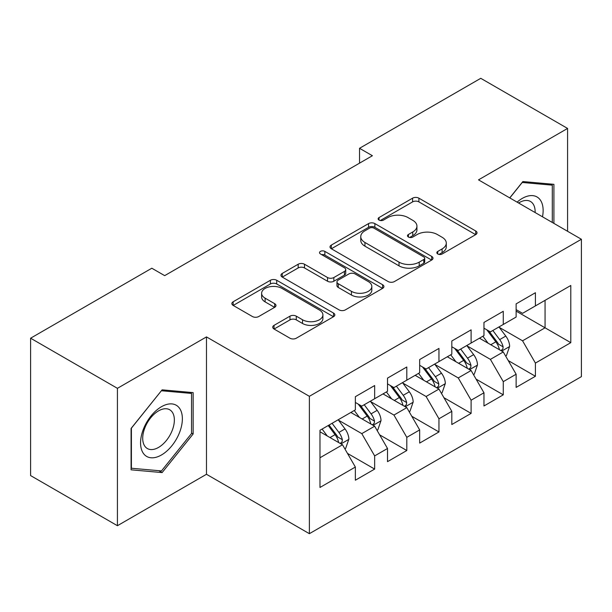 <?xml version="1.0" encoding="UTF-8"?>
<svg xmlns="http://www.w3.org/2000/svg" width="612" height="612" viewBox="0 0 612 612"><rect width="100%" height="100%" fill="white"/><g stroke="black" fill="none" stroke-linecap="round" stroke-linejoin="round"><path stroke-width="0.92" d="M437.764 253.98A3.121 1.805 0 0 0 442.178 253.98L475.715 234.618A4.46 2.578 0 0 0 477.023 232.797A4.46 2.578 0 0 0 475.715 230.976L418.906 198.173A4.46 2.578 0 0 0 412.587 198.173L379.058 217.535A3.121 1.805 0 0 0 378.139 218.813A3.121 1.805 0 0 0 379.058 220.09A3.121 1.805 0 0 0 383.479 220.09L387.817 217.581A14.283 8.247 0 0 1 408.013 217.581L412.748 220.312A14.283 8.247 0 0 1 416.933 226.149A14.283 8.247 0 0 1 412.748 231.979L408.411 234.48A3.121 1.805 0 0 0 407.493 235.758A3.121 1.805 0 0 0 408.411 237.035A3.121 1.805 0 0 0 412.825 237.035L417.17 234.526A14.283 8.247 0 0 1 437.366 234.526L442.101 237.265A14.283 8.247 0 0 1 446.286 243.094A14.283 8.247 0 0 1 442.101 248.923L437.764 251.433A3.121 1.805 0 0 0 436.846 252.702A3.121 1.805 0 0 0 437.764 253.98L437.764 251.433M274.038 325.362A4.46 2.578 0 0 0 272.73 327.19A4.46 2.578 0 0 0 274.038 329.011L289.973 338.214A4.46 2.578 0 0 0 296.285 338.214L333.532 316.71A4.46 2.578 0 0 0 334.841 314.889A4.46 2.578 0 0 0 333.532 313.069L276.716 280.265A4.46 2.578 0 0 0 270.405 280.265L233.164 301.77A4.46 2.578 0 0 0 231.856 303.59A4.46 2.578 0 0 0 233.164 305.411L252.419 316.526A4.46 2.578 0 0 0 258.731 316.526L274.666 307.323A4.46 2.578 0 0 0 275.974 305.503A4.46 2.578 0 0 0 274.666 303.682L265.118 298.166A11.942 6.893 0 0 1 261.622 293.293A11.942 6.893 0 0 1 268.997 286.929A11.942 6.893 0 0 1 282.01 288.42L319.403 310.016A11.942 6.893 0 0 1 322.907 314.889A11.942 6.893 0 0 1 315.532 321.254A11.942 6.893 0 0 1 302.519 319.762L296.285 316.159A4.46 2.578 0 0 0 289.973 316.159L274.038 325.362L274.038 329.011M117.42 388.329L117.42 525.708L206.481 474.285L206.481 336.906L117.42 388.329L30.6 338.207L151.822 268.224L164.682 275.645L372.402 155.723L359.535 148.295L359.535 163.152M206.481 336.906L309.374 396.316L581.4 239.261L581.4 376.64L309.374 533.687L309.374 396.316M567.576 231.282L567.576 128.436L478.507 179.859L581.4 239.261M567.576 128.436L480.757 78.313L359.535 148.295M388.13 281.543A4.46 2.578 0 0 0 394.442 281.543L431.689 260.039A4.46 2.578 0 0 0 432.99 258.218A4.46 2.578 0 0 0 431.689 256.397L374.873 223.594A4.46 2.578 0 0 0 368.562 223.594L331.322 245.098A4.46 2.578 0 0 0 330.013 246.919A4.46 2.578 0 0 0 331.322 248.74L388.13 281.543M321.683 254.653A3.121 1.805 0 0 1 324.85 255.097L324.85 251.387L382.607 284.733A4.46 2.578 0 0 1 383.915 286.554A4.46 2.578 0 0 1 382.607 288.374L345.367 309.879A4.46 2.578 0 0 1 339.056 309.879L282.239 277.075L282.239 273.434A4.46 2.578 0 0 0 280.939 275.255A4.46 2.578 0 0 0 282.239 277.075M282.239 273.434L298.182 264.231A4.46 2.578 0 0 1 304.493 264.231L327.535 277.534A4.46 2.578 0 0 0 333.846 277.534L344.418 271.43A4.46 2.578 0 0 0 345.726 269.609A4.46 2.578 0 0 0 344.418 267.781L320.436 253.934A3.121 1.805 0 0 1 319.518 252.657A3.121 1.805 0 0 1 321.445 250.997A3.121 1.805 0 0 1 324.85 251.387M516.13 311.103L545.062 327.81L545.062 300.339L570.789 285.483L535.416 305.908L535.416 292.727L516.13 303.866L516.13 317.047L503.263 324.467L503.263 311.294L483.97 322.432L483.97 335.606L471.11 343.034L471.11 329.853L451.817 340.991L451.817 354.172L438.957 361.6L438.957 348.419L419.664 359.558L419.664 372.739L406.804 380.159L406.804 366.986L387.511 378.124L387.511 391.298L374.651 398.726L374.651 385.545L355.358 396.683L355.358 409.864L319.984 430.282L319.984 487.466L355.358 467.04L342.498 444.763L319.984 431.774M570.789 285.483L570.789 342.666L535.416 363.084L522.556 340.808L499.247 327.351M508.251 360.583L535.416 376.265L535.416 363.084M535.416 376.265L516.13 387.404L516.13 374.223L503.263 381.651L490.403 359.374L467.094 345.91M476.098 379.142L503.263 394.832L503.263 381.651M503.263 394.832L483.97 405.97L483.97 392.789L471.11 400.21L458.25 377.933L434.941 364.477M443.945 397.708L471.11 413.391L471.11 400.21M471.11 413.391L451.817 424.529L451.817 411.348L438.957 418.776L426.097 396.499L402.78 383.043M411.784 416.275L438.957 431.957L438.957 418.776M438.957 431.957L419.664 443.096L419.664 429.915L406.804 437.343L393.944 415.066L370.627 401.602M379.631 434.834L406.804 450.524L406.804 437.343M406.804 450.524L387.511 461.662L387.511 448.481L374.651 455.902L361.784 433.625L338.474 420.169M347.478 453.4L374.651 469.083L374.651 455.902M374.651 469.083L355.358 480.221L355.358 467.04M355.358 402.444L361.784 406.154L374.651 398.726M319.984 457.761L342.498 444.763M387.511 383.877L393.944 387.587L406.804 380.159M361.784 433.625L374.651 426.204L350.852 412.465M387.511 448.481L374.651 426.204M419.664 365.31L426.097 369.028L438.957 361.6M393.944 415.066L406.804 407.638L383.005 393.899M419.664 429.915L406.804 407.638M451.817 346.752L458.25 350.462L471.11 343.034M426.097 396.499L438.957 389.071L415.166 375.34M451.817 411.348L438.957 389.071M483.97 328.185L490.403 331.895L503.263 324.467M458.25 377.933L471.11 370.512L447.318 356.773M483.97 392.789L471.11 370.512M516.13 309.618L522.556 313.336L535.416 305.908M490.403 359.374L503.263 351.946L479.471 338.207M516.13 374.223L503.263 351.946M30.6 338.207L30.6 475.585L117.42 525.708M206.481 474.285L309.374 533.687M522.556 340.808L545.062 327.81L570.789 342.666M553.906 223.388L553.906 184.327L522.878 181.557L509.742 197.89M193.14 433.984L193.14 392.613L162.111 389.844L131.083 428.446L131.083 469.817L162.111 472.586L193.14 433.984L191.533 433.059M439.011 254.424L442.101 252.634A14.283 8.247 0 0 0 446.286 246.804L446.286 243.094M416.933 226.149L416.933 229.86A14.283 8.247 0 0 1 412.748 235.689L409.658 237.479M475.654 234.656L418.906 201.891A4.46 2.578 0 0 0 412.587 201.891L380.304 220.527M431.628 260.077L374.873 227.312A4.46 2.578 0 0 0 368.562 227.312L331.383 248.778M423.795 259.496A3.121 1.805 0 0 0 424.713 258.218A3.121 1.805 0 0 0 423.795 256.941L373.932 228.154A3.121 1.805 0 0 0 369.51 228.154L364.936 230.793A14.283 8.247 0 0 0 360.751 236.622A14.283 8.247 0 0 0 364.936 242.459L399.016 262.135A14.283 8.247 0 0 0 419.22 262.135L423.795 259.496L423.795 263.206A3.121 1.805 0 0 0 424.713 261.928L424.713 258.218M360.751 236.622L360.751 240.34A14.283 8.247 0 0 0 364.936 246.169L364.936 242.459M423.795 263.206L419.22 265.845A14.283 8.247 0 0 1 399.016 265.845L364.936 246.169M282.3 277.114L298.182 267.941L298.182 264.231M345.726 269.609L345.726 273.319A4.46 2.578 0 0 1 344.418 275.14L333.846 281.245A4.46 2.578 0 0 1 327.535 281.245L304.493 267.941A4.46 2.578 0 0 0 298.182 267.941M324.85 255.097L382.546 288.405M351.441 291.335A11.942 6.893 0 0 0 364.454 292.827A11.942 6.893 0 0 0 371.821 286.462A11.942 6.893 0 0 0 368.325 281.589L355.151 273.977A4.46 2.578 0 0 0 348.84 273.977L338.268 280.082A4.46 2.578 0 0 0 336.96 281.903A4.46 2.578 0 0 0 338.268 283.731L351.441 291.335L351.441 295.045A11.942 6.893 0 0 0 364.454 296.545A11.942 6.893 0 0 0 371.821 290.172L371.821 286.462M336.96 281.903L336.96 285.62A4.46 2.578 0 0 0 338.268 287.441L338.268 283.731M351.441 295.045L338.268 287.441M322.907 314.889L322.907 318.6A11.942 6.893 0 0 1 315.532 324.972A11.942 6.893 0 0 1 302.519 323.473L296.285 319.877A4.46 2.578 0 0 0 289.973 319.877L274.1 329.042M261.622 293.293L261.622 297.004A11.942 6.893 0 0 0 265.118 301.884L265.118 298.166M274.612 307.362L265.118 301.884M333.471 316.741L276.716 283.976A4.46 2.578 0 0 0 270.405 283.976L233.226 305.449M158.829 470.697L162.111 472.586M505.642 356.069L506.415 355.626L509.628 346.338A12.049 6.954 -120 0 0 505.787 336.08L498.956 326.961M488.07 343.171L482.876 336.24M480.451 338.773L479.862 337.985M500.991 350.638L502.865 348.955L503.125 346.851A12.049 6.954 -120 0 0 499.675 339.606L492.844 330.488M488.95 331.054L497.38 342.315A6.135 3.542 60 0 1 498.497 344.181L503.125 346.851M486.831 329.83L495.819 341.833A12.049 6.954 60 0 1 499.27 349.077L499.507 349.781M473.489 374.628L474.262 374.184L477.475 364.905A12.049 6.954 -120 0 0 473.634 354.639L466.803 345.528M455.917 361.738L450.723 354.807M448.298 357.339L447.701 356.551M468.838 369.197L470.704 367.521L470.972 365.418A12.049 6.954 -120 0 0 467.522 358.165L460.691 349.054M456.789 349.62L465.227 360.881A6.135 3.542 60 0 1 466.344 362.748L470.972 365.418M454.67 348.396L463.667 360.399A12.049 6.954 60 0 1 467.109 367.644L467.354 368.34M441.336 393.195L442.109 392.751L445.322 383.464A12.049 6.954 -120 0 0 441.474 373.205L434.65 364.086M423.764 380.304L418.57 373.374M416.145 375.898L415.548 375.11M436.685 387.763L438.552 386.08L438.819 383.984A12.049 6.954 -120 0 0 435.369 376.732L428.538 367.613M424.636 368.187L433.074 379.448A6.135 3.542 60 0 1 434.191 381.307L438.819 383.984M422.517 366.963L431.506 378.958A12.049 6.954 60 0 1 434.956 386.21L435.201 386.906M542.492 216.801A29.56 17.067 120 0 0 540.335 200.04A29.56 17.067 120 0 0 517.094 202.136M535.118 212.54A22.376 12.921 120 0 0 533.006 203.811A22.376 12.921 120 0 0 530.497 201.486A22.376 12.921 120 0 0 518.609 203.008M509.811 197.928L522.235 182.468L552.299 185.153L552.299 222.462M550.31 184.005L552.299 185.153M143.369 453.362A29.56 17.067 120 0 0 171.918 445.712A29.56 17.067 120 0 0 179.568 408.326A29.56 17.067 120 0 0 151.019 415.976A29.56 17.067 120 0 0 143.369 453.362M144.83 446.202A22.376 12.921 120 0 0 147.347 448.535A22.376 12.921 120 0 0 168.17 438.085A22.376 12.921 120 0 0 172.24 412.106A22.376 12.921 120 0 0 169.723 409.772A22.376 12.921 120 0 0 148.907 420.214A22.376 12.921 120 0 0 144.83 446.202M161.469 390.754L191.533 393.439L191.533 433.526L161.469 470.926L131.404 468.241L131.404 428.155L161.407 390.724M189.536 392.292L191.533 393.439M409.183 411.761L409.956 411.318L413.169 402.03A12.049 6.954 -120 0 0 409.321 391.772L402.489 382.653M391.611 398.863L386.417 391.932M383.984 394.465L383.395 393.677M404.532 406.33L406.399 404.647L406.666 402.543A12.049 6.954 -120 0 0 403.216 395.298L396.385 386.18M392.483 386.746L400.921 398.007A6.135 3.542 60 0 1 402.038 399.873L406.666 402.543M390.364 385.522L399.353 397.525A12.049 6.954 60 0 1 402.803 404.769L403.048 405.473M377.03 430.32L377.803 429.876L381.016 420.597A12.049 6.954 -120 0 0 377.168 410.331L370.337 401.22M359.451 417.43L354.264 410.499M351.831 413.031L351.242 412.243M372.379 424.889L374.246 423.213L374.506 421.11A12.049 6.954 -120 0 0 371.063 413.865L364.232 404.746M360.33 405.312L368.768 416.573A6.135 3.542 60 0 1 369.885 418.44L374.506 421.11M358.211 404.088L367.2 416.091A12.049 6.954 60 0 1 370.65 423.336L370.895 424.032M344.877 448.887L345.642 448.443L348.863 439.156A12.049 6.954 -120 0 0 345.015 428.897L338.184 419.778M327.298 435.996L322.103 429.066M340.226 443.455L342.093 441.772L342.353 439.676A12.049 6.954 -120 0 0 338.903 432.424L332.071 423.305M329.057 425.049L336.615 435.14A6.135 3.542 60 0 1 337.725 436.999L342.353 439.676M328.216 425.531L335.047 434.65A12.049 6.954 60 0 1 338.497 441.902L338.742 442.598M442.101 252.634L442.101 248.923M408.411 237.035L408.411 234.48M412.748 235.689L412.748 231.979M379.058 220.09L379.058 217.535M412.587 201.891L412.587 198.173M418.906 201.891L418.906 198.173M475.715 234.618L475.715 230.976M331.322 248.74L331.322 245.098M368.562 227.312L368.562 223.594M374.873 227.312L374.873 223.594M431.689 260.039L431.689 256.397M399.016 265.845L399.016 262.135M419.22 265.845L419.22 262.135M304.493 267.941L304.493 264.231M327.535 281.245L327.535 277.534M333.846 281.245L333.846 277.534M344.418 275.14L344.418 271.43M382.607 288.374L382.607 284.733M289.973 319.877L289.973 316.159M296.285 319.877L296.285 316.159M302.519 323.473L302.519 319.762M274.666 307.323L274.666 303.682M233.164 305.411L233.164 301.77M270.405 283.976L270.405 280.265M276.716 283.976L276.716 280.265M333.532 316.71L333.532 313.069M501.756 351.074L509.551 346.576M499.675 339.606L505.787 336.08M490.786 344.74L495.819 341.833M469.603 369.64L477.398 365.135M467.522 358.165L473.634 354.639M458.625 363.306L463.667 360.399M437.45 388.199L445.245 383.701M435.369 376.732L441.474 373.205M426.472 381.865L431.506 378.958M405.289 406.766L413.092 402.268M403.216 395.298L409.321 391.772M394.319 400.432L399.353 397.525M373.136 425.332L380.932 420.827M371.063 413.865L377.168 410.331M362.166 418.998L367.2 416.091M340.983 443.891L348.779 439.393M338.903 432.424L345.015 428.897M330.013 437.557L335.047 434.65"/></g></svg>
